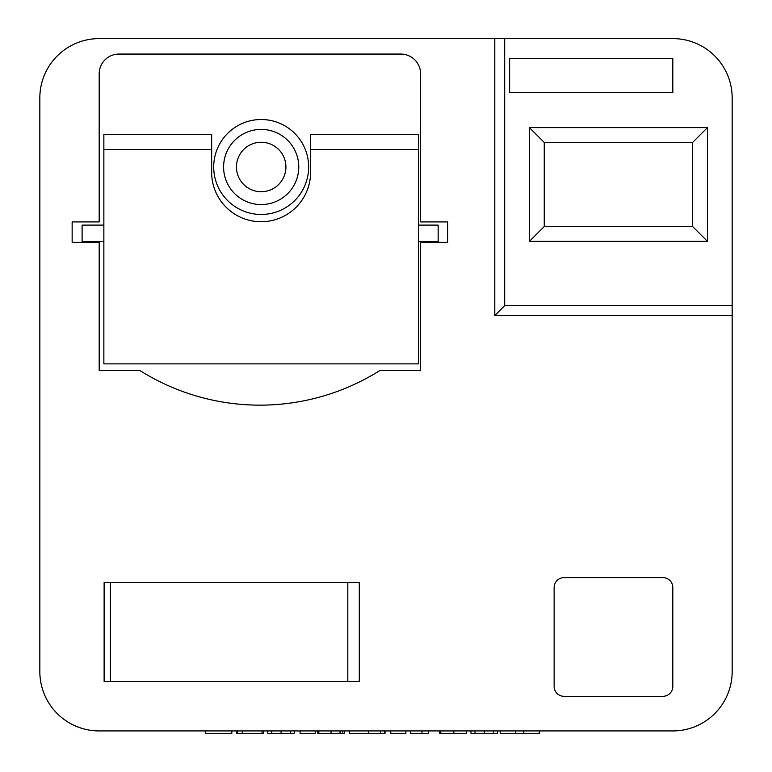 <?xml version="1.0" encoding="UTF-8"?>
<svg xmlns="http://www.w3.org/2000/svg" width="772" height="772" viewBox="0 0 772 772"><rect width="100%" height="100%" fill="white"/><g stroke="black" fill="none" stroke-linecap="round" stroke-linejoin="round"><path stroke-width="1.16" d="M110.435 582.571L110.435 681.473L347.805 681.473L347.805 582.571L110.435 582.571M237.564 730.93L237.564 733.4L236.521 733.4L236.521 730.93L231.832 730.93L231.832 733.4L205.255 733.4L205.255 730.93L99.183 730.93L672.817 730.93A59.338 59.338 0 0 0 732.165 671.582L732.165 315.536L494.794 315.536L494.794 38.6L99.183 38.6A59.338 59.338 0 0 0 39.835 97.938L39.835 671.582A59.338 59.338 0 0 0 99.183 730.93L672.817 730.93L539.261 730.93L539.261 733.4L523.821 733.4L523.821 730.93M732.165 305.644L732.165 97.938A59.338 59.338 0 0 0 672.817 38.6L504.685 38.6L504.685 305.644L732.165 305.644L732.165 315.536M237.564 733.4L263.619 733.4L263.619 730.93L267.787 730.93L267.787 733.4L294.354 733.4L294.354 730.93L300.086 730.93L300.086 733.4L315.198 733.4L315.198 730.93L317.803 730.93L317.803 733.4L344.38 733.4L344.38 730.93L349.591 730.93L349.591 733.4L385.025 733.4L385.025 730.93L390.757 730.93L390.757 733.4L405.869 733.4L405.869 730.93L410.559 730.93L410.559 733.4L428.267 733.4L428.267 730.93L439.731 730.93L439.731 733.4L466.307 733.4L466.307 730.93L470.997 730.93L470.997 733.4L497.573 733.4L497.573 730.93L500.179 730.93L500.179 733.4L523.821 733.4M515.542 733.4L515.542 730.93M475.021 733.4L475.021 730.93M484.285 733.4L484.285 730.93M493.578 733.4L493.578 730.93M453.839 733.4L453.839 730.93M440.773 733.4L440.773 730.93M422.004 733.4L422.004 730.93M384.504 733.4L384.504 730.93M380.393 733.4L380.393 730.93M368.408 733.4L368.408 730.93M342.816 733.4L342.816 730.93M340.037 733.4L340.037 730.93M331.063 733.4L331.063 730.93M318.846 733.4L318.846 730.93M271.802 733.4L271.802 730.93M281.076 733.4L281.076 730.93M290.368 733.4L290.368 730.93M262.055 733.4L262.055 730.93M242.254 733.4L242.254 730.93M103.863 225.106L82.102 225.106L82.102 241.53L103.863 241.53M418.376 241.53L438.158 241.53L438.158 225.106L418.376 225.106M259.894 405.146A225.279 225.279 0 0 0 379.843 370.56L420.615 370.56L420.615 242.331L447.644 242.331L447.644 221.911L420.615 221.911L420.615 73.842A19.782 19.782 0 0 0 400.832 54.069L118.956 54.069A19.782 19.782 0 0 0 99.183 73.842L99.183 221.911L72.143 221.911L72.143 242.331L99.183 242.331L99.183 370.56L139.954 370.56A225.279 225.279 0 0 0 259.894 405.146M39.835 97.938L39.835 671.582L39.835 97.938M494.794 38.6L504.685 38.6M564.023 577.63A9.891 9.891 0 0 0 554.132 587.521L554.132 686.424A9.891 9.891 0 0 0 564.023 696.315L662.936 696.315A9.891 9.891 0 0 0 672.817 686.424L672.817 587.521A9.891 9.891 0 0 0 662.936 577.63L564.023 577.63M104.124 582.571L104.124 681.473L359.298 681.473L359.298 582.571L104.124 582.571M509.626 58.383L509.626 92.64L672.817 92.64L672.817 58.383L509.626 58.383M707.442 127.612L707.442 241.356L529.409 241.356L529.409 127.612L707.442 127.612L692.6 142.453L544.25 142.453L544.25 226.514L692.6 226.514L692.6 142.453M494.794 315.536L504.685 305.644M103.863 149.478L103.863 363.873L418.376 363.873L418.376 149.478L310.566 149.478L310.566 174.211A49.495 49.495 0 0 1 261.119 221.738A49.495 49.495 0 0 1 211.663 174.211L211.663 149.478L103.863 149.478L103.863 134.646L211.663 134.646L211.663 149.478M310.566 149.478L310.566 134.646L418.376 134.646L418.376 149.478M544.25 142.453L529.409 127.612M544.25 226.514L529.409 241.356M707.442 241.356L692.6 226.514M261.177 119.515A47.478 47.478 0 0 1 308.655 166.993A47.478 47.478 0 0 1 261.177 214.462A47.478 47.478 0 0 1 213.709 166.993A47.478 47.478 0 0 1 261.177 119.515A47.478 47.478 0 0 0 213.709 166.993A47.478 47.478 0 0 0 261.177 214.462M261.177 142.26A24.723 24.723 0 0 0 236.454 166.993A24.723 24.723 0 0 0 261.177 191.717A24.723 24.723 0 0 0 285.91 166.993A24.723 24.723 0 0 0 261.177 142.26M261.177 204.57A37.587 37.587 0 0 0 298.764 166.993A37.587 37.587 0 0 0 261.177 129.406A37.587 37.587 0 0 0 223.6 166.993A37.587 37.587 0 0 0 261.177 204.57"/></g></svg>

